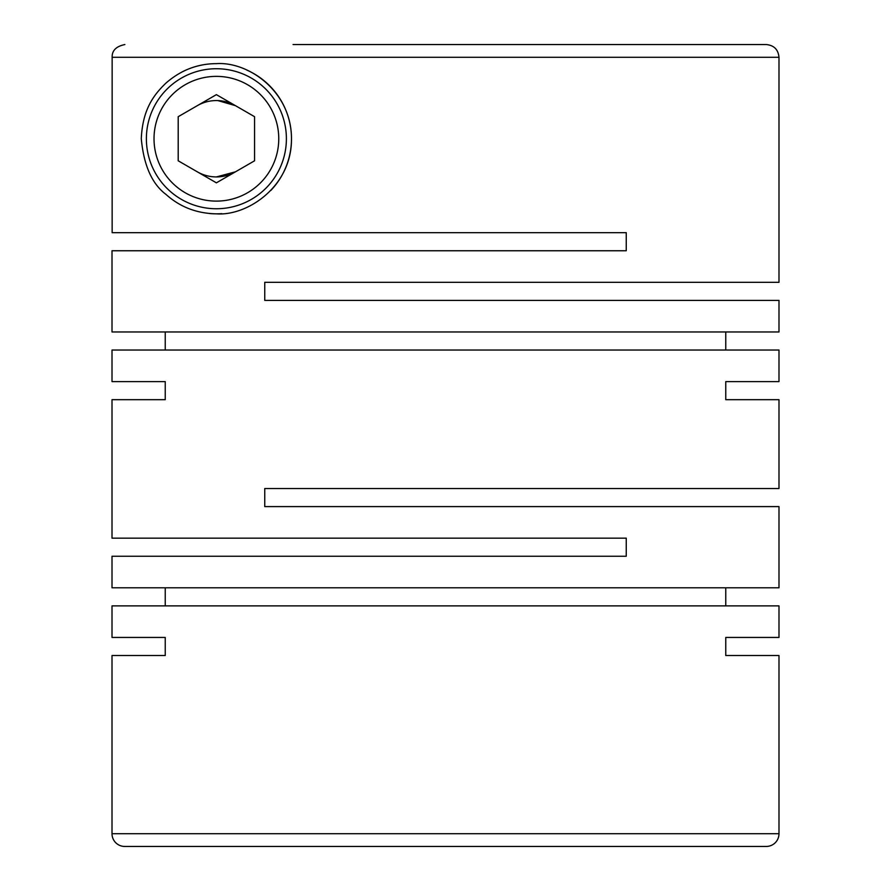 <?xml version="1.0" encoding="UTF-8"?>
<svg xmlns="http://www.w3.org/2000/svg" width="891" height="891" viewBox="0 0 891 891"><rect width="100%" height="100%" fill="white"/><g stroke="black" fill="none" stroke-linecap="round" stroke-linejoin="round"><path stroke-width="1.34" d="M217.872 100.583L235.48 105.673A38.19 38.19 0 0 0 197.29 105.673M216.39 176.93A38.19 38.19 0 0 0 235.48 171.807L216.379 176.93A38.19 38.19 0 0 1 197.29 171.807M778.99 57.28L778.99 282.324L264.75 282.324L264.75 300.39L778.99 300.39L778.99 331.964L112.01 331.964L112.01 250.75L626.25 250.75L626.25 232.674L112.143 232.674L112.143 57.28L778.99 57.28C778.233 49.551 773.989 45.307 766.26 44.55L753.53 44.55M725.764 331.964L725.764 350.04M112.01 381.604L165.236 381.604L112.01 381.604L112.01 350.04L778.99 350.04L778.99 381.604L725.764 381.604L778.99 381.604M165.236 331.964L165.236 350.04M597.939 232.674L626.25 232.674L626.25 250.75M216.39 63.64C197.579 63.707 180.784 70.177 166.004 83.052C153.129 95.337 142.593 110.083 141.29 138.628C143.729 165.314 151.982 183.936 166.06 194.483C180.027 207.035 196.811 213.484 216.379 213.84C247.052 216.19 291.513 186.865 291.48 139.341C291.947 91.751 248.634 61.412 216.39 63.64A75.1 75.1 0 0 0 182.031 71.959M112.01 399.68L165.236 399.68L112.01 399.68L112.01 538.164L626.25 538.164L626.25 556.24L112.01 556.24L112.01 587.804L778.99 587.804L778.99 506.6L264.75 506.6L264.75 488.524L778.99 488.524L778.99 399.68L725.764 399.68L778.99 399.68M725.764 587.804L725.764 605.88M112.01 637.444L165.236 637.444L112.01 637.444L112.01 605.88L778.99 605.88L778.99 637.444L725.764 637.444L778.99 637.444M165.236 587.804L165.236 605.88M165.236 381.604L165.236 399.68M725.764 381.604L725.764 399.68M778.99 655.52L725.764 655.52L778.99 655.52L778.99 833.72A12.73 12.73 0 0 1 766.26 846.45L124.74 846.45A12.73 12.73 0 0 1 112.01 833.72L778.99 833.72M165.236 637.444L165.236 655.52L112.01 655.52L112.01 833.72M725.764 637.444L725.764 655.52M216.39 68.73A70.01 70.01 0 0 0 146.38 138.74A70.01 70.01 0 0 0 216.39 208.75A70.01 70.01 0 0 0 286.39 138.74A70.01 70.01 0 0 0 216.39 68.73M216.39 201.11A62.37 62.37 0 0 0 278.76 138.74A62.37 62.37 0 0 0 216.39 76.37A62.37 62.37 0 0 0 154.02 138.74A62.37 62.37 0 0 0 216.39 201.11M246.762 70.055A75.1 75.1 0 0 1 270.864 190.429M250.226 205.788A75.1 75.1 0 0 1 248.734 206.512M221.714 213.651A75.1 75.1 0 0 1 209.352 213.506M216.39 182.833L254.57 160.792L254.57 116.699L216.39 94.646L178.2 116.699L178.2 160.792L216.39 182.833M766.26 44.55L293.061 44.55M124.885 44.55C116.175 46.343 111.932 50.587 112.143 57.28M112.01 655.52L165.236 655.52"/></g></svg>
